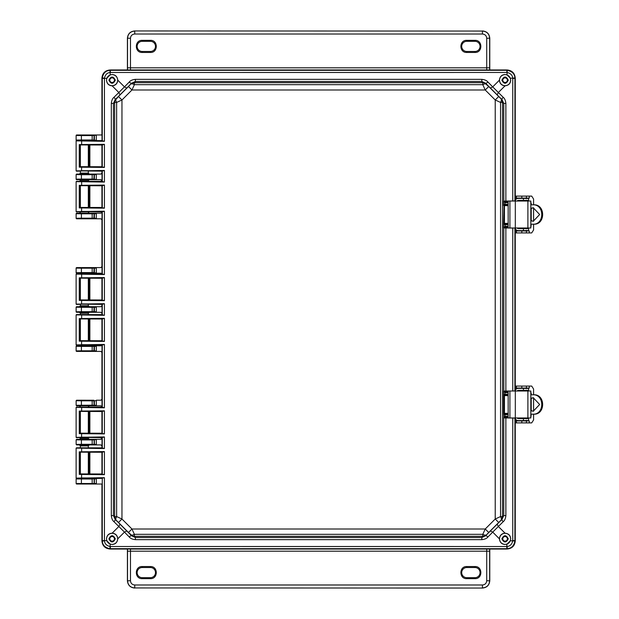 <?xml version="1.0" encoding="UTF-8"?>
<svg xmlns="http://www.w3.org/2000/svg" width="619" height="619" viewBox="0 0 619 619"><rect width="100%" height="100%" fill="white"/><g stroke="black" fill="none" stroke-linecap="round" stroke-linejoin="round"><path stroke-width="0.93" d="M80.362 145.055L80.362 166.704M80.362 171.169L80.362 173.103L88.316 173.103L88.316 171.115M88.316 144.993L88.316 166.759M88.316 447.885L88.316 445.889L80.362 445.897L80.362 447.831M80.362 452.296L80.362 473.945M88.316 452.241L88.316 474.007M88.316 407.132L80.362 407.078M80.362 411.542L80.362 433.192M80.362 437.656L80.362 438.337L88.316 438.337L89.306 439.328L96.278 439.328L96.278 444.914L100.912 444.914L101.926 445.897L101.926 447.877M88.316 411.488L88.316 433.246M88.316 437.602L88.316 438.337M101.926 304.37L101.926 305.724L100.912 306.707L96.278 306.707L96.278 312.293L89.306 312.293L88.316 313.284L80.362 313.284L80.362 314.591M80.362 319.056L80.362 340.705M88.316 313.284L88.316 314.645M88.316 318.994L88.316 340.76M80.362 278.295L80.362 299.944M80.362 304.409L80.362 305.716L88.316 305.716L88.316 304.355M88.316 278.241L88.316 300.006M101.926 171.123L101.926 173.103L100.912 174.086L96.278 174.086L96.278 179.672L89.306 179.672L88.316 180.663L80.362 180.663L80.362 181.344M80.362 185.808L80.362 207.458M80.362 211.922L88.316 211.868M88.316 180.663L88.316 181.398M88.316 185.754L88.316 207.512M101.926 140.629L89.105 140.536M84.795 140.474L84.339 140.474M88.904 140.645L76.617 140.559L76.122 140.072L76.122 135.468L76.617 134.973L96.278 134.973L96.278 140.559L93.864 140.528L96.34 140.041M517.275 201.036A0.983 0.983 -90 0 1 518.204 200.378L528.58 200.378L528.58 198.405L518.204 198.405A2.956 2.956 -90 0 0 515.263 201.036L515.263 78.18C514.737 73.22 512.006 70.489 507.046 69.962L110.136 69.962C105.184 70.489 102.445 73.22 101.926 78.18L101.926 134.973L76.617 134.973M88.904 478.355L96.278 478.441L96.34 483.509L76.145 483.516L76.617 484.027L101.926 484.027L101.926 540.82C102.445 545.78 105.184 548.511 110.136 549.038L507.046 549.038C512.006 548.511 514.737 545.78 515.263 540.82L515.263 417.964A2.956 2.956 90 0 0 518.204 420.595L528.58 420.595L528.58 418.622L518.204 418.622A0.983 0.983 -90 0 1 517.275 417.964M76.617 484.027L76.632 484.004A0.495 0.495 -135 0 1 76.145 483.516L76.122 478.928L76.617 478.441L89.306 478.441M76.632 484.004L93.864 483.988L94.374 483.501L94.374 478.959L93.864 478.472L101.926 478.371M101.926 166.743L101.926 145.008M92.177 135.074L92.177 135.569L94.374 135.499L94.374 140.041L76.617 140.559M96.34 483.509L96.278 484.027L93.864 483.988M517.275 391.015A0.983 0.983 -90 0 1 518.204 390.357L528.58 390.357L528.58 388.384L518.204 388.384A2.956 2.956 -90 0 0 515.263 391.007L515.263 227.985A2.956 2.956 90 0 0 518.204 230.616L528.58 230.616L528.58 228.643L518.204 228.643A0.983 0.983 -90 0 1 517.275 227.985M96.34 179.154L93.864 179.642L100.912 179.672L101.926 181.39M101.926 185.77L101.926 207.504M101.926 211.884L100.912 213.199L96.278 213.199L96.278 218.786L100.912 218.786L101.926 219.768L101.926 266.611L100.912 267.594L96.278 267.594L96.278 273.18L100.912 273.18L101.926 274.163M101.926 278.256L101.926 299.991M96.34 311.775L94.374 311.767L93.864 312.262L100.912 312.293L101.926 313.276L101.926 314.63M101.926 319.009L101.926 340.744M101.926 344.837L100.912 345.82L96.278 345.82L96.278 351.406L100.912 351.406L101.926 352.389L101.926 399.232L100.912 400.214L96.278 400.214L96.278 405.801L100.912 405.801L101.926 407.116M101.926 411.496L101.926 433.23M101.926 437.61L100.912 439.328L93.864 439.358L96.34 439.838M101.926 452.257L101.926 473.992M76.617 478.441L96.34 478.951M88.316 445.897L89.306 444.914L96.278 444.914L93.864 444.883L94.374 444.388L94.374 439.846L92.177 439.916L92.177 444.318L96.34 444.396M76.617 444.914L92.177 444.813L92.177 444.318L81.399 444.318L76.145 444.403L76.617 444.914L79.464 444.899M76.617 439.328L76.145 439.838L76.145 444.403L76.122 439.815L76.617 439.328L79.379 439.328L80.362 438.337M88.316 406.784L89.306 405.801L96.278 405.801L93.864 405.77L94.374 405.275L94.374 400.741L96.34 400.725M76.617 405.801L92.177 405.7L92.177 405.205L94.142 405.228L93.864 400.245L94.374 400.741L92.177 400.81L92.177 405.205L76.145 405.29L76.617 405.801L79.464 405.785M76.617 400.214L76.145 400.725L76.145 405.29L76.122 400.71L76.617 400.214L93.864 400.245M96.34 350.888L94.374 350.88L93.864 351.375L96.278 351.406L76.617 351.406L76.122 350.911L76.122 346.315L76.617 345.82L89.306 345.82L88.316 344.829M96.34 346.338L92.177 346.416L92.177 350.811L94.374 350.88L94.374 346.338L93.864 345.851L96.278 345.82L89.306 345.82M80.362 313.284L79.379 312.293L89.105 312.27M84.795 312.208L84.339 312.208M79.379 312.293L76.617 312.293L76.122 311.798L76.122 307.202L76.617 306.707L89.306 306.707L88.316 305.716M96.34 307.225L92.177 307.303L92.177 311.697L94.374 311.767L94.374 307.233L93.864 306.738L96.278 306.707L89.306 306.707M96.34 272.662L93.864 273.149L96.278 273.18L89.105 273.157M84.795 273.095L84.339 273.095M80.362 274.171L79.379 273.18L76.617 273.18L76.122 272.685L76.122 268.089L76.617 267.594L96.278 267.594L76.617 267.594M96.34 218.267L94.374 218.259L93.864 218.755L96.278 218.786L76.617 218.786L76.122 218.29L76.122 213.694L76.617 213.199L89.306 213.199L88.316 212.216M96.34 213.717L92.177 213.795L92.177 218.19L94.374 218.259L94.374 213.725L93.864 213.23L96.278 213.199L89.306 213.199M80.362 180.655L79.379 179.672L89.105 179.649M84.795 179.587L84.339 179.587M79.379 179.672L76.617 179.672L76.122 179.185L76.122 174.581L76.617 174.086L89.306 174.086L88.316 173.103M96.34 174.604L92.177 174.682L92.177 179.084L94.374 179.154L94.374 174.612L93.864 174.117L96.278 174.086L89.306 174.086M81.399 140.459L81.399 139.971L76.145 140.049A0.495 0.495 -135 0 0 76.632 140.544M96.34 405.29L94.142 405.228L93.864 405.77M93.864 267.625L94.374 268.12L92.177 268.189L92.177 272.584L94.374 272.662L94.374 268.12L96.34 268.112M93.864 135.012L96.34 135.499M76.632 134.996A0.495 0.495 -45 0 0 76.145 135.484L81.399 135.569L81.399 135.074M76.632 478.456L76.145 478.951L92.177 479.029L92.177 483.926M89.306 444.914L79.379 444.914L80.362 445.889M89.306 439.328L79.379 439.328M76.632 439.343L92.177 439.428L92.177 439.916L81.399 439.916L81.399 444.813M89.306 405.801L79.379 405.801L80.362 406.776M76.632 400.23L92.177 400.315L92.177 400.81L81.399 400.81L81.399 405.7M81.399 351.306L81.399 350.811L92.177 350.811L92.177 351.306L76.617 351.406M80.362 344.829L79.379 345.82M81.399 312.193L81.399 311.697L92.177 311.697L92.177 312.193L76.617 312.293M79.379 306.707L80.362 305.732M79.379 273.18L89.306 273.18L88.316 274.171M81.399 273.08L81.399 272.584L92.177 272.584L92.177 273.08L76.617 273.18M81.399 218.685L81.399 218.19L92.177 218.19L92.177 218.685L76.617 218.786M79.379 213.199L80.362 212.224M81.399 179.572L81.399 179.084L92.177 179.084L92.177 179.572L76.617 179.672M79.379 174.086L80.362 173.111M76.122 439.815L81.399 439.916L81.399 439.428M76.122 400.71L81.399 400.81L81.399 400.315M93.864 345.851L76.632 345.835A0.495 0.495 -45 0 0 76.145 346.331L81.399 346.416L81.399 350.811L76.145 350.896A0.495 0.495 -135 0 0 76.632 351.383M93.864 306.738L76.632 306.722A0.495 0.495 -45 0 0 76.145 307.217L81.399 307.303L81.399 311.697L76.145 311.783A0.495 0.495 -135 0 0 76.632 312.278M76.632 267.617A0.495 0.495 -45 0 0 76.145 268.104L81.399 268.189L81.399 272.584L76.145 272.67A0.495 0.495 -135 0 0 76.632 273.165M93.864 213.23L76.632 213.215A0.495 0.495 -45 0 0 76.145 213.71L81.399 213.795L81.399 218.19L76.145 218.275A0.495 0.495 -135 0 0 76.632 218.77M93.864 174.117L76.632 174.109A0.495 0.495 -45 0 0 76.145 174.597L81.399 174.682L81.399 179.084L76.145 179.162A0.495 0.495 -135 0 0 76.632 179.657M509.917 391.015L508.168 391.015L508.168 417.964L509.917 417.964L509.917 391.015L530.831 391.015L530.831 417.964L509.917 417.964M533.586 394.79L533.586 389.042L531.706 386.078L515.712 386.078L515.712 388.051L529.299 388.051L529.299 386.078L530.259 386.078M530.259 422.893L529.291 422.893L529.299 420.92L515.712 420.92L515.712 422.893L531.706 422.893L533.586 419.937L533.586 414.181M530.692 392.16L530.831 393.15M530.831 415.829L531.21 414.181M531.21 410.707L531.21 398.265M531.21 394.79L531.21 393.15M531.21 415.829L530.692 416.811M528.386 418.622L526.413 418.622M526.413 418.452L526.073 417.964M526.073 391.015L526.104 390.519L528.386 390.357M533.586 397.754L533.586 411.217M525.454 420.92L526.359 420.262M524.866 420.92A0.983 0.983 90 0 0 525.601 420.595M525.601 388.384A0.983 0.983 90 0 0 524.866 388.051M526.359 388.709L525.454 388.051M528.077 390.519L528.046 391.015M528.046 417.964L528.077 418.452M529.299 388.051L529.291 386.078M515.712 422.893L515.712 420.92M515.712 386.078L515.712 388.051M530.831 410.745L533.261 411.225L539.66 404.486L533.261 397.746L530.831 398.226M533.501 397.754L530.831 398.443M518.204 388.384L517.925 388.384A2.956 2.956 90 0 0 515.263 390.055M515.263 418.916A2.956 2.956 90 0 0 517.925 420.595L518.204 420.595M530.831 414.181L533.733 414.181C545.625 414.854 545.594 394.102 533.733 394.79L530.831 394.79M532.82 394.79C544.705 394.094 544.735 414.862 532.82 414.181M530.831 410.536L533.354 411.209M509.917 201.036L508.168 201.036L508.168 227.985L509.917 227.985L509.917 201.036L530.831 201.036L530.831 227.985L509.917 227.985M533.586 204.819L533.586 199.063L531.706 196.107L515.712 196.107L515.712 198.08L529.299 198.08L529.299 196.107L530.259 196.107M530.259 232.922L529.291 232.922L529.299 230.949L515.712 230.949L515.712 232.922L531.706 232.922L533.586 229.959L533.586 224.21M530.692 202.189L530.831 203.171M530.831 225.85L531.21 224.21M531.21 220.735L531.21 208.293M531.21 204.819L531.21 203.171M531.21 225.85L530.692 226.84M528.386 228.643L526.413 228.643M526.413 228.481L526.073 227.985M526.073 201.036L526.104 200.548L528.386 200.378M533.586 207.783L533.586 221.246M525.454 230.949L526.359 230.291M524.866 230.949A0.983 0.983 90 0 0 525.601 230.616M525.601 198.405A0.983 0.983 90 0 0 524.866 198.08M526.359 198.738L525.454 198.08M528.077 200.548L528.046 201.036M528.046 227.985L528.077 228.481M529.299 198.08L529.291 196.107M515.712 232.922L515.712 230.949M515.712 196.107L515.712 198.08M530.831 220.774L533.261 221.254L539.66 214.514L533.261 207.775L530.831 208.255M533.501 207.783L530.831 208.464M518.204 198.405L517.925 198.405A2.956 2.956 90 0 0 515.263 200.084M515.263 228.945A2.956 2.956 90 0 0 517.925 230.616L518.204 230.616M530.831 224.21L533.733 224.21C545.625 224.883 545.594 204.131 533.733 204.819L530.831 204.819M532.82 204.819C544.705 204.123 544.735 224.89 532.82 224.21M530.831 220.557L533.354 221.238M507.371 80.153A2.298 2.298 0 0 1 505.073 82.451A2.298 2.298 0 0 1 502.775 80.153A2.298 2.298 0 0 1 505.073 77.855A2.298 2.298 0 0 1 507.371 80.153M112.612 77.909A2.298 2.298 0 0 1 114.36 80.656A2.298 2.298 0 0 1 111.613 82.397A2.298 2.298 0 0 1 109.865 79.65A2.298 2.298 0 0 1 112.612 77.909M114.414 538.847A2.298 2.298 0 0 1 112.116 541.145A2.298 2.298 0 0 1 109.811 538.847A2.298 2.298 0 0 1 112.116 536.549A2.298 2.298 0 0 1 114.414 538.847M507.371 538.847A2.298 2.298 0 0 1 505.073 541.145A2.298 2.298 0 0 1 502.775 538.847A2.298 2.298 0 0 1 505.073 536.549A2.298 2.298 0 0 1 507.371 538.847M498.697 522.49L501.166 520.053L501.436 518.629L500.547 516.571L502.535 516.563L502.535 102.437L500.547 102.429L495.231 99.992L495.231 519.008L485.234 529.005L131.955 529.005L121.958 519.008L121.958 99.992L131.955 89.995L485.234 89.995L495.231 99.992L498.697 96.51L488.716 86.528L485.234 89.995L482.797 84.679L482.797 82.691L134.393 82.691L134.393 84.679L131.955 89.995L128.473 86.528L118.484 96.51L121.958 99.992L116.643 102.429L114.654 102.437L114.654 516.563L116.643 516.571L121.958 519.008L118.484 522.49L128.473 532.472L131.955 529.005L134.393 534.321L134.393 536.309L482.797 536.309L482.797 534.321L485.234 529.005L488.716 532.472L498.697 522.49L495.231 519.008L500.547 516.571L500.547 102.429L501.436 100.371L501.166 98.947L498.697 96.51M497.15 524.177L498.349 526.498L492.732 532.123L490.403 530.924L502.001 519.387L501.166 520.053L502.535 516.563L503.758 515.604L502.001 519.387A3.288 0.828 -134.6 0 0 503.201 521.716C504.702 520.502 505.591 518.467 505.87 515.604L503.758 515.604L503.758 417.91L505.87 417.957L505.87 515.604M503.812 201.763L503.758 103.396L502.535 102.437L501.166 98.947L502.001 99.613L503.758 103.396L505.87 103.396L505.87 201.043L503.634 201.105L504.926 202.676L505.019 202.026L503.634 201.105L503.634 205.57L504.709 204.309L503.634 205.57L504.446 205.632L504.446 223.397L504.021 223.397L504.671 224.055L504.446 223.397L508.168 223.358M488.716 86.528L484.685 83.023L482.797 82.691L481.83 81.468L481.83 79.356L135.36 79.356C132.489 79.642 130.447 80.532 129.247 82.025A3.288 0.828 -135.4 0 0 131.568 83.225L128.473 86.528M481.83 79.356C484.7 79.642 486.735 80.532 487.942 82.025A3.288 0.828 135.4 0 1 485.613 83.225L486.279 84.06L484.785 83.805L482.797 84.679L134.393 84.679L132.334 83.797L130.911 84.06L134.393 82.691L135.36 81.468L131.568 83.225L120.04 94.823L118.84 92.502L124.458 86.877L126.779 88.076M118.484 96.51L114.987 100.541L114.654 102.437L113.432 103.396L111.319 103.396C111.621 100.495 112.511 98.452 113.981 97.284L118.84 92.502L112.116 85.817C108.704 85.561 106.824 83.673 106.491 80.153L106.847 78.18L110.136 74.884L110.136 72.477C107.11 72.779 105.215 74.675 104.441 78.18L102.29 77.948L102.267 78.52L102.267 140.908L103.211 140.962L80.215 140.559M113.981 97.284A3.288 0.828 45.4 0 1 115.18 99.613L116.024 98.947L115.768 100.44L116.643 102.429L116.643 516.571L115.753 518.629L116.024 520.053L118.484 522.49M120.04 94.823L115.18 99.613L113.432 103.396L113.432 515.604L114.654 516.563L116.024 520.053L115.18 519.387L113.432 515.604L111.319 515.604L111.319 103.396M128.473 532.472L132.505 535.977L134.393 536.309L135.36 537.532L135.36 539.644L481.83 539.644C484.692 539.366 486.727 538.476 487.942 536.975A3.288 0.828 44.6 0 0 485.613 535.775L488.716 532.472M135.36 539.644C132.489 539.358 130.447 538.468 129.247 536.975A3.288 0.828 -44.6 0 1 131.568 535.775L130.911 534.94L132.396 535.195L134.393 534.321L482.797 534.321L484.785 535.195L486.279 534.94L484.685 535.977A4.929 0.936 -111.5 0 0 484.785 535.195M510.66 80.153C510.311 76.779 508.447 74.914 505.073 74.566C501.7 74.914 499.835 76.779 499.487 80.153C499.835 83.526 501.7 85.391 505.073 85.739C508.447 85.391 510.311 83.526 510.66 80.153M507.046 74.884L510.342 78.18L512.749 78.18C512.447 75.154 510.551 73.251 507.046 72.477L507.046 74.884L505.073 74.528C501.777 74.69 499.889 76.57 499.401 80.176L492.732 86.877L498.349 92.502L497.15 94.823L502.001 99.613A3.288 0.828 -45.4 0 1 503.201 97.284C504.678 98.452 505.568 100.495 505.87 103.396M503.201 97.284L498.349 92.502L505.073 85.817C508.64 85.383 510.52 83.495 510.698 80.153L510.342 78.18M117.703 80.153C117.347 76.779 115.49 74.914 112.116 74.566C108.735 74.914 106.878 76.779 106.522 80.153C106.878 83.526 108.735 85.391 112.116 85.739C115.49 85.391 117.347 83.526 117.703 80.153M129.247 82.025L124.458 86.877L117.78 80.176C117.3 76.586 115.405 74.706 112.116 74.528L110.136 74.884M117.78 80.176C117.44 83.611 115.567 85.492 112.163 85.824M106.847 78.18L104.425 78.52L104.425 141.302L76.122 140.892L76.122 170.867L104.425 170.457L104.425 182.056L76.122 181.646L76.122 211.621L104.425 211.211L104.425 274.55L76.122 274.132L76.122 304.107L104.425 303.697L104.425 315.303L76.122 314.893L76.122 344.868L104.425 344.45L104.425 407.789L76.122 407.379L76.122 437.354L104.425 436.944L104.425 448.543L76.122 448.133L76.122 478.108L104.425 477.698L102.267 478.092L102.267 540.48L102.29 541.052L104.441 540.82C104.735 543.846 106.638 545.749 110.136 546.523L110.136 544.116L106.847 540.82L106.491 538.847C106.878 542.221 108.735 544.086 112.116 544.434C115.49 544.086 117.347 542.221 117.703 538.847C117.347 535.474 115.49 533.609 112.116 533.261C108.735 533.609 106.878 535.474 106.522 538.847C106.824 535.327 108.704 533.439 112.116 533.183L112.163 533.176C115.567 533.508 117.44 535.389 117.78 538.824L124.458 532.123L118.84 526.498L120.04 524.177L115.18 519.387A3.288 0.828 134.6 0 1 113.981 521.716C112.511 520.548 111.621 518.505 111.319 515.604M110.136 544.116L112.116 544.472C115.405 544.31 117.293 542.43 117.78 538.824M510.66 538.847C510.311 535.474 508.447 533.609 505.073 533.261C501.7 533.609 499.835 535.474 499.487 538.847C499.835 542.221 501.7 544.086 505.073 544.434C508.447 544.086 510.311 542.221 510.66 538.847M102.29 541.052C102.537 545.153 105.083 547.691 109.911 548.674L506.706 548.697L507.278 548.674L507.046 546.523C510.071 546.221 511.975 544.325 512.749 540.82L510.342 540.82L510.698 538.847C510.52 535.505 508.64 533.617 505.073 533.183L498.349 526.498L503.201 521.716M510.342 540.82L507.046 544.116L506.706 546.531L110.136 546.523L109.911 548.674M487.942 536.975L492.732 532.123L499.401 538.824C499.889 542.43 501.785 544.31 505.073 544.472L507.046 544.116M508.292 80.153C506.149 76.005 504.005 76.005 501.862 80.153C504.005 84.3 506.149 84.3 508.292 80.153M508.16 80.153C506.102 76.168 504.044 76.168 501.986 80.153C504.044 84.138 506.102 84.138 508.16 80.153M115.327 80.153C113.184 76.005 111.041 76.005 108.898 80.153C111.041 84.3 113.184 84.3 115.327 80.153M115.204 80.153C113.145 76.168 111.08 76.168 109.021 80.153C111.08 84.138 113.145 84.138 115.204 80.153M115.327 538.847C113.184 534.7 111.041 534.7 108.898 538.847C111.041 542.995 113.184 542.995 115.327 538.847M115.204 538.847C113.145 534.862 111.08 534.862 109.021 538.847C111.08 542.832 113.145 542.832 115.204 538.847M508.292 538.847C506.149 534.7 504.005 534.7 501.862 538.847C504.005 542.995 506.149 542.995 508.292 538.847M508.16 538.847C506.102 534.862 504.044 534.862 501.986 538.847C504.044 542.832 506.102 542.832 508.16 538.847M135.36 79.356L135.36 81.468L481.83 81.468L485.613 83.225L497.15 94.823M484.685 535.977L482.797 536.309L481.83 537.532L135.36 537.532L131.568 535.775L120.04 524.177M490.403 88.076L492.732 86.877L487.942 82.025M126.779 530.924L124.458 532.123L129.247 536.975M481.83 539.644L481.83 537.532L485.613 535.775L490.403 530.924M508.168 395.642L504.446 395.603L504.671 394.945L504.021 395.603L504.446 395.603L504.446 413.368L504.021 413.368L504.671 414.026L504.446 413.368L508.168 413.337M508.168 224.024L504.593 224.063L503.634 223.451L503.634 227.924L505.019 226.995L504.926 226.353L503.634 227.924L505.87 227.985L505.87 391.015L503.634 391.076L504.926 392.647L505.019 392.005L503.634 391.076L503.634 395.549L504.709 394.28L503.634 395.549L503.634 413.43L504.926 414.691L504.926 416.324L503.634 417.895L505.305 416.958L506.21 416.974L505.87 417.957L512.756 418.026L512.749 540.82L514.9 541.052L514.923 418.127L512.764 417.964M508.168 205.663L504.446 205.632L504.671 204.974L504.021 205.632L503.634 223.451L504.926 224.72L505.305 226.987L506.21 227.003L505.87 227.985L512.756 228.055L512.756 390.945L514.915 391.015M505.027 85.824C501.622 85.492 499.75 83.611 499.401 80.176M499.401 538.824C499.75 535.389 501.622 533.508 505.027 533.176M503.812 391.734L503.812 227.266M505.019 226.995L508.168 226.987M512.764 391.015L505.87 391.015L506.21 391.997L505.019 392.005M508.168 224.72L504.926 224.72L504.926 224.063L504.709 224.72M512.764 201.036L514.923 200.873L514.923 78.52L514.9 77.948L512.749 78.18L512.756 200.974L505.87 201.043L506.21 202.026L505.019 202.026M508.168 413.995L504.593 414.034L503.634 413.43L503.812 417.237M505.019 416.974L505.305 416.301L505.305 416.958L508.168 416.958L506.21 416.974M508.168 414.691L504.926 414.691L504.926 414.034L504.709 414.691M79.271 474.409L79.271 451.831L104.425 451.584L104.425 474.665L79.271 474.409L80.238 473.93L102.011 473.976L81.638 474.115L81.53 477.914L103.211 478.038M104.425 474.665L103.211 474.316M104.425 451.584L101.926 452.327L102.011 473.976M104.425 448.543L76.454 447.808L102.034 447.862M104.425 436.944L102.011 437.602L102.011 447.885L103.211 448.202M79.271 433.656L79.271 411.078L104.425 410.83L104.425 433.904L79.271 433.656L80.238 433.176L102.011 433.223L81.638 433.362L81.53 437.161L103.211 437.285M104.425 433.904L103.211 433.563M104.425 410.83L101.926 411.565L102.011 433.223M104.425 407.789L76.454 407.047L102.034 407.109M104.425 344.45L102.011 345.108L102.011 407.132L103.211 407.449M79.271 341.17L79.271 318.592L104.425 318.336L104.425 341.417L79.271 341.17L80.238 340.682L102.011 340.736L81.638 340.868L81.53 344.675L103.211 344.791M104.425 341.417L103.211 341.077M104.425 318.336L101.926 319.079L102.011 340.736M104.425 315.303L76.454 314.56L102.034 314.622M104.425 303.697L102.011 304.355L102.011 314.645L103.211 314.963M79.271 300.408L79.271 277.83L104.425 277.583L104.425 300.664L79.271 300.408L80.238 299.929L102.011 299.983L81.638 300.114L81.53 303.914L103.211 304.037M104.425 300.664L103.211 300.323M104.425 277.583L101.926 278.326L102.011 299.983M104.425 274.55L76.454 273.807L102.034 273.861M104.425 211.211L102.011 211.868L102.011 273.892L103.211 274.209M79.271 207.922L79.271 185.344L104.425 185.096L104.425 208.17L79.271 207.922L80.238 207.442L102.011 207.489L81.638 207.628L81.53 211.427L103.211 211.551M104.425 208.17L103.211 207.829M104.425 185.096L101.926 185.839L102.011 207.489M104.425 182.056L76.454 181.321L102.034 181.375M104.425 170.457L102.011 171.115L102.011 181.398L103.211 181.715M79.271 167.169L79.271 144.591L104.425 144.335L104.425 167.416L79.271 167.169L80.238 166.689L102.011 166.735L81.638 166.875L81.53 170.674L103.211 170.798M104.425 167.416L103.211 167.076M104.425 144.335L101.926 145.078L102.011 166.735M104.425 141.302L103.211 140.962M508.168 392.013L505.305 392.013L504.709 394.28M514.915 227.985L512.764 227.985M506.21 202.026L508.168 202.011L505.305 202.042L504.709 204.309M514.9 77.948C514.644 73.847 512.106 71.309 507.278 70.326L507.046 72.477L506.706 70.303L109.911 70.326L110.136 72.477L506.706 72.469M515.263 201.036L515.263 78.18C514.799 73.166 512.06 70.427 507.046 69.962L110.136 69.962C105.122 70.427 102.39 73.166 101.926 78.18L102.011 140.645L86.931 140.645M507.278 70.326L506.706 70.303L507.046 69.962M109.911 70.326C105.81 70.581 103.265 73.119 102.29 77.948M102.267 478.092L101.926 540.82C102.39 545.834 105.122 548.573 110.136 549.038L507.046 549.038C512.06 548.573 514.799 545.834 515.263 540.82L515.263 417.964M515.263 391.015L515.263 227.985M80.215 478.441L76.454 478.441L81.638 478.247M86.931 478.355L102.034 478.379M79.271 451.831L103.211 451.924M102.011 452.265L79.851 452.156M76.122 437.354L102.034 437.625M76.454 437.679L81.638 437.486M79.271 411.078L103.211 411.171M102.011 411.511L79.851 411.395M76.122 344.868L102.034 345.139M76.454 345.193L81.638 345M79.271 318.592L103.211 318.677M102.011 319.017L79.851 318.909M76.122 304.107L102.034 304.378M76.454 304.44L81.638 304.246M79.271 277.83L103.211 277.923M102.011 278.264L79.851 278.155M76.122 211.621L102.034 211.891M76.454 211.953L81.638 211.752M79.271 185.344L103.211 185.437M102.011 185.777L79.851 185.669M76.122 170.867L102.034 171.138M76.454 171.192L81.638 170.999M79.271 144.591L103.211 144.684M102.011 145.024L79.851 144.908M507.278 548.674C511.379 548.419 513.917 545.881 514.9 541.052M514.9 227.985L514.9 391.015M88.316 473.837L89.871 473.821L89.871 452.427L88.316 452.404M80.362 452.35L80.362 473.891M88.316 433.083L89.871 433.06L89.871 411.666L88.316 411.65M80.362 411.596L80.362 433.138M88.316 340.589L89.871 340.574L89.871 319.18L88.316 319.164M80.362 319.11L80.362 340.651M88.316 299.836L89.871 299.82L89.871 278.426L88.316 278.411M80.362 278.349L80.362 299.89M88.316 207.35L89.871 207.334L89.871 185.94L88.316 185.917M80.362 185.862L80.362 207.404M88.316 166.596L89.871 166.573L89.871 145.179L88.316 145.163M80.362 145.109L80.362 166.65M486.696 549.038L486.712 551.189L130.477 551.189L130.485 549.038M489.66 549.038L489.668 551.189L486.712 551.189L486.712 580.715L489.776 580.823C489.312 585.179 486.905 587.593 482.549 588.05L134.749 587.942C130.338 587.539 127.924 585.125 127.522 580.715L127.522 549.038M466.765 566.547C458.958 566.176 458.958 579.028 466.765 578.657L474.982 578.657C482.789 578.989 482.789 566.215 474.982 566.547L466.765 566.547L466.765 567.53L474.982 567.53A5.068 5.068 0 0 1 480.05 572.606A5.068 5.068 0 0 1 474.982 577.674L466.765 577.674A5.068 5.068 0 0 1 461.697 572.606A5.068 5.068 0 0 1 466.765 567.53M150.417 567.53A5.068 5.068 0 0 1 155.493 572.606A5.068 5.068 0 0 1 150.417 577.674L142.2 577.674A5.068 5.068 0 0 1 137.132 572.606A5.068 5.068 0 0 1 142.2 567.53L150.417 567.53L150.417 566.547L142.2 566.547C134.393 566.215 134.393 578.989 142.2 578.657L150.417 578.657C158.224 578.989 158.224 566.215 150.417 566.547M489.668 551.189L489.668 580.715C489.258 585.125 486.851 587.539 482.441 587.942L482.441 584.986L134.749 584.986C132.149 584.738 130.725 583.315 130.477 580.715L130.477 551.189L127.522 551.189M489.776 580.823L489.776 549.038M127.413 549.038L127.413 580.823L130.477 580.715M134.64 588.05C130.284 587.593 127.87 585.179 127.413 580.823M130.485 69.962L130.477 67.811L486.712 67.811L486.696 69.962M127.522 69.962L127.522 67.811L130.477 67.811L130.477 38.285L127.413 38.177C127.87 33.821 130.284 31.407 134.64 30.95L482.441 31.058C486.851 31.461 489.258 33.875 489.668 38.285L489.66 69.962M150.417 52.453C158.232 52.824 158.232 39.972 150.417 40.343L142.2 40.343C134.393 40.011 134.393 52.785 142.2 52.453L150.417 52.453L150.417 51.47L142.2 51.47A5.068 5.068 0 0 1 137.132 46.394A5.068 5.068 0 0 1 142.2 41.326L150.417 41.326A5.068 5.068 0 0 1 155.493 46.394A5.068 5.068 0 0 1 150.417 51.47M466.765 51.47A5.068 5.068 0 0 1 461.697 46.394A5.068 5.068 0 0 1 466.765 41.326L474.982 41.326A5.068 5.068 0 0 1 480.05 46.394A5.068 5.068 0 0 1 474.982 51.47L466.765 51.47L466.765 52.453L474.982 52.453C482.789 52.785 482.789 40.011 474.982 40.343L466.765 40.343C458.958 40.011 458.958 52.785 466.765 52.453M127.522 67.811L127.522 38.285C127.924 33.875 130.338 31.461 134.749 31.058L134.749 34.014L482.441 34.014C485.033 34.262 486.457 35.685 486.712 38.285L486.712 67.811L489.668 67.811M127.413 38.177L127.413 69.962M489.776 69.962L489.776 38.177L486.712 38.285M482.549 30.95C486.905 31.407 489.312 33.821 489.776 38.177M501.429 518.629L501.429 518.629A4.929 3.644 -10.1 0 0 502.535 516.648M501.429 100.371L501.429 100.371A4.929 3.644 10.1 0 1 502.535 102.352M484.685 83.023L484.685 83.023A4.929 0.936 111.5 0 1 484.785 83.805M132.334 83.797L132.334 83.797A4.929 3.644 -79.9 0 1 134.315 82.691M114.987 100.541L114.987 100.541A4.929 0.936 21.5 0 1 115.768 100.44M115.753 518.629L115.753 518.629A4.929 3.644 -169.9 0 1 114.647 516.648M132.505 535.977L132.505 535.977A4.929 0.936 -68.5 0 1 132.396 535.195M93.864 140.528L94.142 135.546L93.647 135.05M92.177 140.459L93.647 140.482M93.647 483.95L94.142 483.454L94.142 479.005L92.177 478.541M76.122 140.072L76.145 135.484M92.177 139.971L81.399 139.971L81.399 135.569L92.177 135.569L92.177 139.971M76.145 483.516L76.122 478.928M81.399 478.541L81.399 483.926M92.177 444.813L93.864 444.883M93.647 444.837L94.142 444.341L94.142 439.892L92.177 439.428M92.177 405.7L93.647 405.724M93.647 400.292L92.177 400.315M93.864 351.375L94.142 346.385L93.647 345.897M92.177 351.306L93.647 351.329M93.864 312.262L94.142 307.279A0.495 0.487 -101.3 0 0 93.647 306.784M92.177 312.193L93.647 312.216M93.864 273.149L94.142 268.166L93.647 267.671M92.177 273.08L93.647 273.103M93.864 218.755L94.142 213.772L93.647 213.276M92.177 218.685L93.647 218.708M93.864 179.642L94.142 174.659L93.647 174.163M92.177 179.572L93.647 179.595M76.145 444.403L76.632 444.891M76.145 405.29L76.632 405.785M92.177 345.92L92.177 346.416L81.399 346.416L81.399 345.92M92.177 306.807L92.177 307.303L81.399 307.303L81.399 306.807M92.177 267.694L92.177 268.189L81.399 268.189L81.399 267.694M92.177 213.3L92.177 213.795L81.399 213.795L81.399 213.3M76.122 179.185L76.145 174.597M92.177 174.187L92.177 174.682L81.399 174.682L81.399 174.187M76.145 346.331L76.145 350.896M76.145 307.217L76.145 311.783M76.145 268.104L76.145 272.67M76.145 213.71L76.145 218.275M515.31 417.964L515.31 391.015M527.891 417.964L527.891 391.015M525.771 418.622L525.771 417.964L525.763 418.622M525.771 391.015L525.771 390.357L525.763 391.015M516.424 422.893L516.424 420.92M521.817 422.893L521.817 420.92M526.413 422.893L526.413 420.92M526.413 386.078L526.413 388.051M521.817 386.078L521.817 388.051M516.424 386.078L516.424 388.051M523.457 418.622L523.457 420.595M523.457 388.384L523.457 390.357M515.31 227.985L515.31 201.036M527.891 227.985L527.891 201.036M525.771 228.643L525.771 227.985L525.763 228.643M525.771 201.036L525.771 200.378L525.763 201.036M516.424 232.922L516.424 230.949M521.817 232.922L521.817 230.949M526.413 232.922L526.413 230.949M526.413 196.107L526.413 198.08M521.817 196.107L521.817 198.08M516.424 196.107L516.424 198.08M523.457 228.643L523.457 230.616M523.457 198.405L523.457 200.378M112.163 533.176L118.84 526.498L113.981 521.716M81.638 140.753L81.638 144.885M81.638 181.514L81.638 185.638M81.638 274L81.638 278.132M81.638 314.754L81.638 318.886M81.638 407.248L81.638 411.372M81.638 448.001L81.638 452.125M104.425 477.698L104.425 540.48L106.847 540.82M508.168 394.28L504.926 394.28L504.593 394.937L508.168 394.976M508.168 204.309L504.926 204.309L504.593 204.966L508.168 205.005M110.136 69.962L110.476 72.469M515.263 78.18L512.756 78.52M101.926 540.82L104.425 540.48M102.267 451.978L102.267 474.262M102.267 437.339L102.267 448.148M102.267 411.225L102.267 433.509M102.267 344.853L102.267 407.395M102.267 318.739L102.267 341.015M102.267 304.099L102.267 314.901M102.267 277.985L102.267 300.261M102.267 211.605L102.267 274.147M102.267 185.491L102.267 207.775M102.267 170.852L102.267 181.661M102.267 144.738L102.267 167.022M104.425 78.52L101.926 78.18M110.476 546.531L110.136 549.038M507.046 549.038L506.706 546.531M512.756 540.48L515.263 540.82M506.21 227.003L508.168 227.018M508.168 391.982L506.21 391.997M80.068 474.077L80.068 452.164M81.638 474.115L79.851 474.092M80.068 433.323L80.068 411.411M81.638 433.362L79.851 433.331M80.068 340.837L80.068 318.917M81.638 340.868L79.851 340.845M80.068 300.083L80.068 278.163M81.638 300.114L79.851 300.091M80.068 207.589L80.068 185.677M81.638 207.628L79.851 207.605M80.068 166.836L80.068 144.923M81.638 166.875L79.851 166.844M504.926 414.034L508.168 414.034M508.168 394.937L504.926 394.937M504.926 224.063L508.168 224.063M508.168 204.966L504.926 204.966M505.305 202.699L508.168 202.699M89.213 452.404L89.213 473.837M89.213 411.65L89.213 433.083M89.213 319.164L89.213 340.589M89.213 278.411L89.213 299.836M89.213 185.917L89.213 207.35M89.213 145.163L89.213 166.596M508.168 416.301L505.305 416.301M508.168 226.33L505.305 226.33M505.305 392.67L508.168 392.67M486.712 580.715C486.457 583.315 485.033 584.738 482.441 584.986M150.417 577.674L150.417 578.657M142.2 577.674L142.2 578.657M142.2 567.53L142.2 566.547M474.982 566.547L474.982 567.53M474.982 577.674L474.982 578.657M466.765 577.674L466.765 578.657M482.549 588.05L134.749 587.942L134.749 584.986M130.477 38.285C130.725 35.685 132.149 34.262 134.749 34.014M466.765 41.326L466.765 40.343M474.982 41.326L474.982 40.343M474.982 51.47L474.982 52.453M142.2 52.453L142.2 51.47M142.2 41.326L142.2 40.343M150.417 41.326L150.417 40.343M134.64 30.95L482.441 31.058L482.441 34.014M529.299 420.92L529.299 422.893M529.299 230.949L529.299 232.922M89.871 473.821L89.871 452.427M89.871 433.06L89.871 411.666M89.871 340.574L89.871 319.18M89.871 299.82L89.871 278.426M89.871 207.334L89.871 185.94M89.871 166.573L89.871 145.179"/></g></svg>
